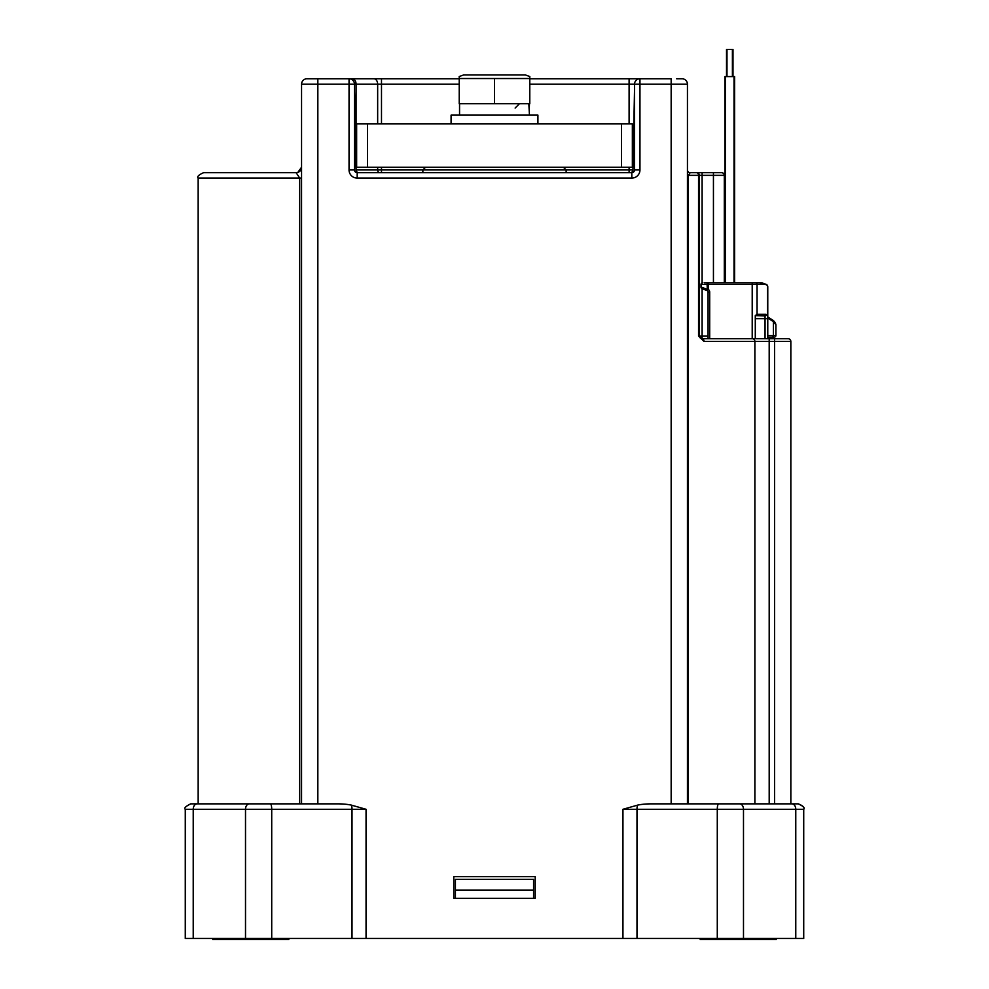 <?xml version="1.0" encoding="UTF-8"?>
<svg xmlns="http://www.w3.org/2000/svg" width="989" height="989" viewBox="0 0 989 989"><rect width="100%" height="100%" fill="white"/><g stroke="black" fill="none" stroke-linecap="round" stroke-linejoin="round"><path stroke-width="1.48" d="M453.79 876.588L535.21 876.588L535.21 898.296L453.79 898.296L453.79 876.588L535.21 876.588M533.578 890.162L533.578 879.308L455.422 879.308L455.422 890.162L533.578 890.162L533.578 898.296M455.422 898.296L455.422 890.162M356.052 169.997A2.72 2.72 0 0 0 358.76 172.655A2.72 2.72 0 0 1 356.052 169.997L354.47 89.616L354.47 169.935L354.47 84.189A5.427 5.427 0 0 0 349.043 78.761L306.986 78.761A5.427 5.427 0 0 0 301.558 84.189L301.558 803.859M198.159 803.859L190.704 803.859L198.159 803.859L198.159 178.082L301.558 178.082M212.808 939.55L212.808 938.462L212.808 939.55L288.788 939.55L288.788 938.462M277.946 803.859L250.81 803.859L299.692 803.859L299.692 178.082L296.131 172.655L203.586 172.655L296.131 172.655A5.427 5.427 180 0 0 301.558 167.228M299.927 171.097L301.558 167.24L297.837 172.383A5.427 5.427 0 0 0 298.208 172.234M299.593 171.406A5.427 5.427 0 0 0 300.829 169.947M351.515 805.157L366.054 809.286L271.715 809.286L271.715 938.462L185.277 938.462L185.277 809.286C183.756 808.236 185.573 806.431 190.704 803.859L337.941 803.859A20.967 5.427 180 0 1 351.515 805.157A5.427 1.409 90 0 1 352.01 809.286L352.01 938.462L271.715 938.462M717.285 938.462L717.285 809.286L803.723 809.286L803.723 938.462L352.01 938.462M191.446 803.859L218.507 803.859M220.349 803.859L223.675 803.859M711.054 803.859L765.325 803.859L671.16 803.859L671.16 78.761L529.783 78.761M637.485 805.157L622.946 809.286L636.99 809.286A5.427 1.409 -90 0 1 637.485 805.157A20.967 5.427 0 0 1 651.059 803.859L798.296 803.859L790.841 803.859L790.841 341.452A2.72 2.72 0 0 0 788.122 338.733L702.103 338.733A2.72 1.916 90 0 1 704.02 341.452L769.195 341.452L769.195 338.733L767.773 338.733L767.773 286.612L767.773 316.987L772.904 320.251A1.632 1.31 122.5 0 1 773.41 321.623L767.773 318.038M713.44 172.655L713.44 175.362L724.294 175.362L724.294 282.829L724.294 175.362A2.72 2.72 0 0 0 721.587 172.655L696.676 172.655A2.72 1.867 90 0 1 698.543 175.362L699.384 175.362A2.72 2.72 0 0 0 696.676 172.655L690.161 172.655A2.72 2.72 0 0 1 687.442 169.935L687.442 170.009M687.442 175.362L687.442 169.935L687.442 175.362L688.381 175.362L690.161 172.655L702.103 172.655L702.103 175.362L699.384 175.362A2.72 2.72 0 0 0 696.676 172.655A2.72 2.72 0 0 1 699.384 175.362L699.384 336.013L702.103 336.013L702.103 288.677M700.039 337.781L702.103 338.733L699.384 336.013L699.384 175.362M702.103 338.733L702.103 336.013L708.075 336.013M688.381 803.859L688.381 175.362L698.543 175.362L698.543 336.013L704.02 341.452M774.56 338.733L774.56 803.859L769.195 803.859L769.195 341.452L790.841 341.452A2.72 2.72 0 0 0 788.122 338.733M651.059 803.859L671.16 803.859M700.212 938.462L700.212 939.55L776.192 939.55L776.192 938.462M687.442 803.859L687.442 84.189A5.427 5.427 0 0 0 682.014 78.761L676.587 78.761M682.014 78.761A5.427 5.427 0 0 1 687.442 84.189L639.957 84.189L639.957 78.761L629.103 78.761L629.103 84.189L529.783 84.189M459.217 84.189L354.47 84.189L354.47 169.935A2.72 2.72 0 0 0 357.19 172.655L631.81 172.655A2.72 2.72 0 0 0 634.53 169.935L639.957 169.935L639.957 84.189L634.53 84.189L634.53 169.935L634.53 84.189A5.427 5.427 0 0 1 639.957 78.761M459.217 78.761L349.043 78.761L381.494 78.761L381.494 123.81M354.47 84.189L349.043 84.189L349.043 78.761M634.53 89.616L632.948 169.997A2.72 2.72 0 0 1 630.24 172.655M317.84 803.859L317.84 78.761L312.413 78.761M621.5 123.81L356.646 123.81L356.646 167.228L632.354 167.228L632.354 123.81L621.5 123.81L621.5 167.228M451.083 123.81L451.083 115.12L537.917 115.12L537.917 123.81M529.3 109.42L529.449 103.721M528.831 103.721L529.449 115.12M459.217 76.672L459.217 103.721L494.5 103.721L494.5 78.527L529.783 78.527L529.783 103.721L494.5 103.721M459.217 78.527L494.5 78.527M529.783 78.527L529.783 76.672M529.82 76.561L525.431 74.954L463.569 74.954L459.18 76.561M704.193 282.829L708.347 282.829A1.632 1.236 90 0 0 707.11 284.461L766.834 284.461L759.725 282.829M755.608 282.829L762.148 282.829L767.489 285.413L767.489 315.021L764.596 315.936A1.632 1.459 90 0 0 766.055 314.304L757.055 314.304L757.055 284.461A1.632 1.459 -90 0 0 755.608 282.829L705.392 282.829M701.016 284.461L701.411 284.461A1.632 1.236 -90 0 1 702.647 282.829A1.632 1.632 0 0 0 701.016 284.461L701.016 287.144A1.632 1.632 0 0 0 702.054 288.664A1.632 1.199 -69 0 1 701.411 287.144L701.016 287.144M767.489 285.413L767.773 286.612L767.489 285.413M755.287 338.733L755.287 315.627L764.596 315.936M757.055 314.304L755.287 315.627M708.347 282.829L708.347 289.443L707.024 290.568A1.632 1.199 111 0 1 706.381 289.048L701.411 287.144L701.411 284.461L707.11 284.461L707.395 290.766A1.632 1.632 0 0 1 708.075 292.089L708.075 338.733M774.288 337.101A1.632 1.632 0 0 0 775.908 335.481A1.632 1.632 0 0 1 774.288 337.101L767.773 337.101L774.288 337.101A1.632 1.632 0 0 0 775.908 335.481L773.41 335.481L773.41 321.623L775.908 324.751L775.908 335.481L775.908 325.702M767.489 315.021L767.773 314.378M707.024 290.568L702.054 288.664M724.986 282.829L724.986 76.586L734.617 76.586L734.617 282.829M726.618 76.586L726.618 49.45L732.985 49.45L732.985 76.586M725.345 282.829L725.345 76.586M734.023 282.829L734.023 76.586M732.404 76.586L732.404 49.45M726.977 76.586L726.977 49.45M724.9 76.586L724.9 282.829L724.986 76.586M726.519 49.45L726.519 76.586L726.618 49.45M366.054 938.462L366.054 809.286M249.339 803.859A5.427 3.832 -90 0 0 245.507 809.286L271.715 809.286A5.427 1.409 -90 0 0 270.318 803.859M193.226 938.462L193.226 809.286L245.507 809.286L245.507 938.462M190.704 803.859C185.598 806.356 183.793 808.161 185.277 809.286L193.226 809.286A5.427 3.832 -90 0 1 197.058 803.859M354.47 169.935L349.043 169.935L349.043 84.189L301.558 84.189M718.682 803.859A5.427 1.409 90 0 0 717.285 809.286L636.99 809.286L636.99 938.462M622.946 809.286L622.946 938.462M739.661 803.859A5.427 3.832 90 0 1 743.493 809.286L743.493 938.462M791.942 803.859A5.427 3.832 90 0 1 795.774 809.286L795.774 938.462M754.879 803.859L754.879 341.452A2.72 2.386 -90 0 0 752.493 338.733M702.103 282.928L702.103 175.362L713.44 175.362L713.44 282.829M699.384 336.013L698.543 336.013M634.53 84.189L629.103 84.189L629.103 123.81M377.662 123.81L377.662 84.189A5.427 3.832 -90 0 0 373.83 78.761M377.662 167.228L377.662 169.935L356.065 169.935L356.065 84.189A5.427 3.832 -90 0 0 352.22 78.761M357.19 172.655L357.19 178.082L631.81 178.082A8.147 8.147 0 0 0 639.957 169.935M349.043 169.935A8.147 8.147 0 0 0 357.19 178.082M381.494 167.228L381.494 169.935L377.662 169.935A2.72 1.916 -90 0 0 379.578 172.655M422.859 172.655L422.859 169.935L381.494 169.935L381.494 172.655M629.103 167.228L629.103 169.935L566.141 169.935L563.433 167.228M632.948 169.935L629.103 169.935L629.103 172.655M631.81 178.082L631.81 172.655A2.72 2.72 0 0 0 634.53 169.935M425.567 167.228L422.859 169.935L566.141 169.935L566.141 172.655M367.5 123.81L367.5 167.228M755.287 318.656L767.773 318.656M765.053 315.998L765.053 338.733M752.209 282.829L752.209 338.733M706.381 289.048L708.347 289.443A3.251 3.251 0 0 1 709.694 292.089L709.694 338.733M707.395 290.766A1.632 1.632 0 0 1 708.075 292.089L709.694 292.089M767.773 335.481L773.41 335.481A1.632 1.372 90 0 1 772.038 337.101M766.055 314.304L767.34 315.157M198.159 178.082C196.786 176.759 198.591 174.954 203.586 172.655M301.558 176.153L301.558 174.484M301.558 173.1L301.558 171.06M803.723 809.286C804.749 807.531 802.944 805.714 798.296 803.859C803.352 806.233 805.17 808.05 803.723 809.286M687.763 171.221L687.442 170.429M687.442 170.887L687.442 172.259M687.442 171.208L687.442 174.571M459.551 103.721L459.551 115.12M515.121 108.061L519.472 103.721M775.908 324.751C775.537 322.97 774.535 321.474 772.904 320.251L767.773 316.987"/></g></svg>
